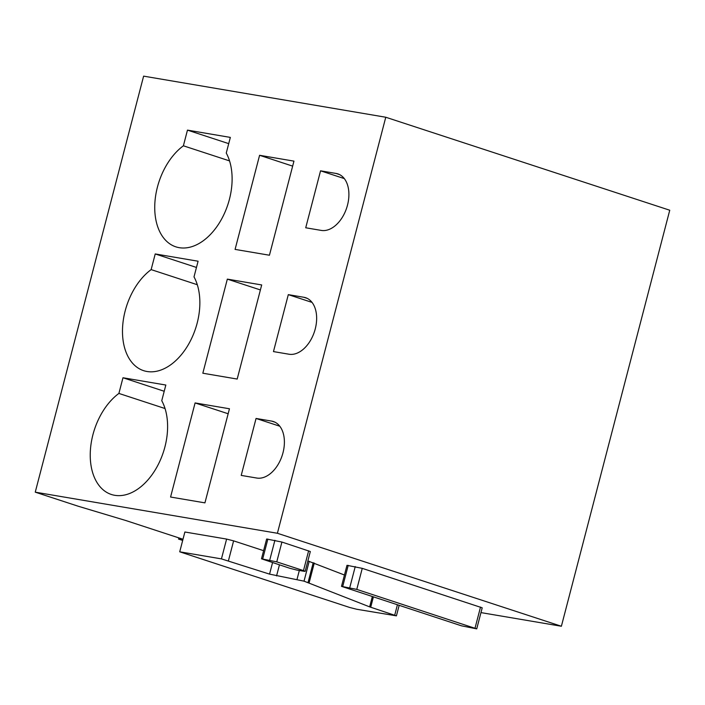 <?xml version="1.0" encoding="UTF-8"?>
<svg xmlns="http://www.w3.org/2000/svg" width="705" height="705" viewBox="0 0 705 705"><rect width="100%" height="100%" fill="white"/><g stroke="black" fill="none" stroke-linecap="round" stroke-linejoin="round"><path stroke-width="1.06" d="M349.733 607.481L179.722 551.812L221.44 558.889L269.557 574.126L304.022 581.158L369.649 606.873L396.421 615.853L356.748 609.261L349.733 607.481M228.455 560.669L233.611 540.858L226.605 539.078L184.877 532.002L179.722 551.812M233.611 540.858L263.599 550.675M307.873 560.942L344.454 575.016M289.896 568.3L261.485 558.818L276.757 561.859L303.476 570.609L305.168 571.341L303.934 571.27L296.902 570.081L289.896 568.3M261.485 558.818L266.64 539.008L281.921 542.048L310.323 551.53L305.168 571.341M480.96 612.601L561.383 626.251L277.4 533.271L35.25 492.161L78.22 506.234L125.64 520.466L182.992 539.246M182.842 539.81L178.55 539.087L182.683 540.435M341.502 586.357L346.983 565.313L362.255 568.353L482.211 607.816L476.73 628.86L461.458 625.82L341.502 586.357L356.774 589.398L476.73 628.86M178.858 537.897L178.55 539.087M561.383 626.251L669.75 210.231L385.767 117.241L143.617 76.14L35.25 492.161M385.767 117.241L277.4 533.271M259.59 155.294L293.95 161.128L269.442 255.228L235.082 249.403L259.59 155.294L292.654 166.124M320.555 170.821L336.1 173.456A29.504 18.964 -71.9 0 1 337.862 173.888A29.504 18.964 -71.9 0 1 347.124 206.486A29.504 18.964 -71.9 0 1 321.269 230.412L305.723 227.777L320.555 170.821L344.313 178.594M179.237 247.675A56.453 36.272 -71.9 0 0 223.159 216.082A56.453 36.272 -71.9 0 0 226.261 153.064L230.341 137.404L187.468 130.125L183.388 145.794A56.453 36.272 -71.9 0 0 154.941 201.894A56.453 36.272 -71.9 0 0 175.862 246.847A56.453 36.272 -71.9 0 0 179.237 247.675M183.388 145.794L229.557 160.907M228.72 143.635L187.468 130.125M227.336 279.118L261.696 284.943L237.188 379.052L202.828 373.218L227.336 279.118L260.401 289.94M288.31 294.637L303.846 297.272A29.504 18.964 -71.9 0 1 305.618 297.713A29.504 18.964 -71.9 0 1 314.871 330.301A29.504 18.964 -71.9 0 1 289.015 354.227L273.469 351.592L288.31 294.637L312.059 302.41M146.984 371.491A56.453 36.272 -71.9 0 0 190.905 339.898A56.453 36.272 -71.9 0 0 194.007 276.88L198.087 261.22L155.223 253.941L151.143 269.61A56.453 36.272 -71.9 0 0 122.688 325.719A56.453 36.272 -71.9 0 0 143.608 370.663A56.453 36.272 -71.9 0 0 146.984 371.491M151.143 269.61L197.303 284.723M196.466 267.451L155.223 253.941M195.091 402.934L229.451 408.768L204.935 502.868L170.575 497.034L195.091 402.934L228.147 413.756M256.056 418.453L271.601 421.088A29.504 18.964 -71.9 0 1 273.364 421.528A29.504 18.964 -71.9 0 1 282.617 454.117A29.504 18.964 -71.9 0 1 256.761 478.043L241.216 475.408L256.056 418.453L279.806 426.225M114.73 495.307A56.453 36.272 -71.9 0 0 158.651 463.714A56.453 36.272 -71.9 0 0 161.753 400.704L165.834 385.036L122.97 377.757L118.889 393.425A56.453 36.272 -71.9 0 0 90.443 449.534A56.453 36.272 -71.9 0 0 111.355 494.478A56.453 36.272 -71.9 0 0 114.73 495.307M118.889 393.425L165.049 408.539M164.212 391.266L122.97 377.757M226.605 539.078L221.44 558.889M272.553 562.625L269.557 574.126M276.563 575.906L279.436 564.872M299.325 570.495L297.017 579.378M304.022 581.158L309.187 561.347M313.223 562.669L308.059 582.48M309.107 582.85L314.271 563.039M372.319 596.633L369.649 606.873M370.698 607.252L373.377 596.976M397.4 604.846L394.73 615.112M262.709 558.88L267.874 539.069M274.906 540.268L269.751 560.078M276.757 561.859L281.921 542.048M308.631 550.799L303.476 570.609M336.1 173.456L339.546 174.584M303.846 297.272L307.292 298.4M271.601 421.088L275.038 422.216M475.038 628.129L480.519 607.076M362.255 568.353L356.774 589.398M349.759 587.626L355.241 566.573M348.208 565.375L342.727 586.428M396.421 615.853L399.145 605.419"/></g></svg>
